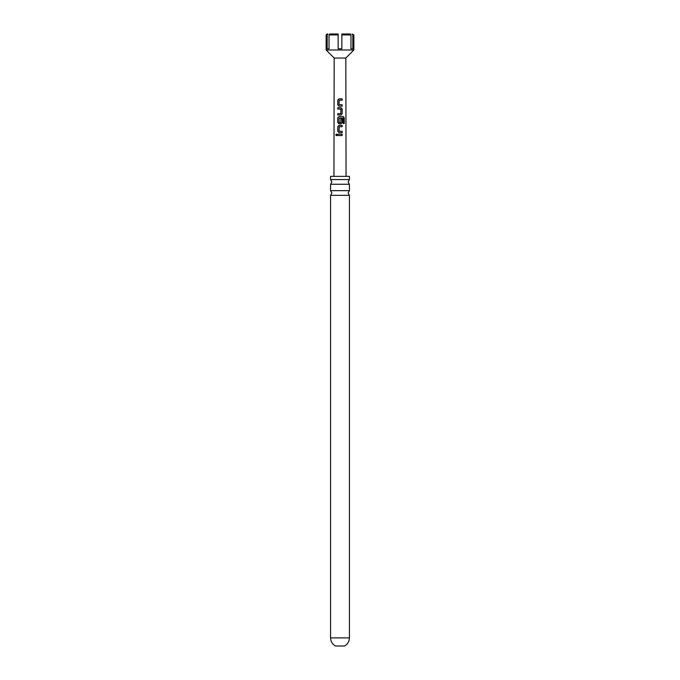 <?xml version="1.0" encoding="UTF-8"?>
<svg xmlns="http://www.w3.org/2000/svg" width="680" height="680" viewBox="0 0 680 680"><rect width="100%" height="100%" fill="white"/><g stroke="black" fill="none" stroke-linecap="round" stroke-linejoin="round"><path stroke-width="1.02" d="M337.118 134.869L336.396 134.028L335.733 134.869L336.957 135.362L337.118 134.869M336.447 135.711L335.869 134.869L336.455 134.028M340 190.663L349.426 190.663L348.135 193.01L349.426 195.356L330.574 195.356L331.865 193.01L330.574 190.663L340 190.663M340 179.571L349.426 179.571L348.135 181.917L349.426 184.263L330.574 184.263L331.865 181.917L330.574 179.571L340 179.571M335.376 646L344.624 646C347.701 644.173 349.308 641.469 349.426 637.891L330.574 637.891C330.692 641.469 332.299 644.173 335.376 646M333.94 176.367L334.177 58.038L345.822 58.038L346.06 176.367M340 98.855L342.184 98.855L342.193 100.215L339.201 100.215L339.107 104.703L342.176 104.788L342.176 106.148L339.005 106.148L337.781 104.882L337.79 100.121L339.014 98.855L340 98.855M340 107.686L340.986 107.686L342.176 108.962L342.176 113.713L340.995 114.98L337.773 114.98L337.781 113.619L340.808 113.619L340.901 109.14L337.781 109.046L337.781 107.686L340 107.686M340 116.526L343.221 116.526L344.258 117.793L344.258 123.505L343.137 123.496L343.137 118.124L339.192 118.031L339.099 122.51L340.808 122.604L340.901 118.651L342.176 118.651L342.176 122.544L340.995 123.819L339.005 123.819L337.773 122.544L337.773 117.793L339.005 116.526L340 116.526M340 125.358L342.176 125.358L342.176 126.718L339.192 126.718L339.099 131.197L342.176 131.291L342.168 132.651L339.005 132.651L337.764 131.385L337.773 126.624L339.005 125.358L340 125.358M340 134.19L342.168 134.19L342.168 135.549L337.756 135.549L337.756 134.19L340 134.19M336.396 135.711L336.957 135.362M339.107 104.703L340 104.754M340.782 122.604L340 122.604M334.177 58.038L326.137 49.997L353.863 49.997L353.863 34.927L352.826 34.927L352.019 34L353.863 34.927M350.166 34L350.974 34.927L341.853 34.927L341.853 34L350.166 34L350.974 34.927L350.974 48.79L352.826 48.79L352.826 34.927M329.834 34L329.026 34.927L329.834 34L338.147 34L338.147 48.79L341.853 48.79L341.853 34.927M349.426 179.571L349.426 176.367L330.574 176.367L330.574 179.571M327.054 34L327.981 34L327.173 34.927L326.137 34.927L327.054 34M338.147 34.927L329.026 34.927L329.026 48.79L327.173 48.79L329.026 48.79M327.173 34.927L327.173 48.79M342.1 132.651L342.108 131.291L340 131.257M352.826 48.79L350.974 48.79M337.824 135.549L337.756 134.19M337.824 134.19L342.168 134.19M342.1 134.19L342.1 135.549M339.031 132.651L337.764 131.385M337.832 131.385L337.841 126.624L339.005 125.358L342.176 125.358M342.108 125.358L342.108 126.718M339.039 123.819L337.841 122.544L337.85 117.793L339.039 116.526L343.12 116.526L344.258 117.793M344.123 117.793L344.123 123.505M340.875 118.651L342.108 118.651L342.176 122.544M342.108 122.544L340.96 123.819M337.85 109.046L337.85 107.686L340.986 107.686L342.108 108.962L342.176 113.713M342.108 113.713L340.96 114.98M339.532 109.055L339.023 109.046M337.85 114.98L337.85 113.628L340.808 113.619M339.039 106.148L337.781 104.882M339.133 104.703L342.108 104.788L342.108 106.148M337.85 104.882L337.866 100.121L339.048 98.855L342.184 98.855M342.116 98.855L342.125 100.215M345.822 58.038L353.863 49.997M349.426 195.356L349.426 637.891M349.426 184.263L349.426 190.663M330.574 184.263L330.574 190.663M330.574 195.356L330.574 637.891M326.137 49.997L326.137 34.927"/></g></svg>
